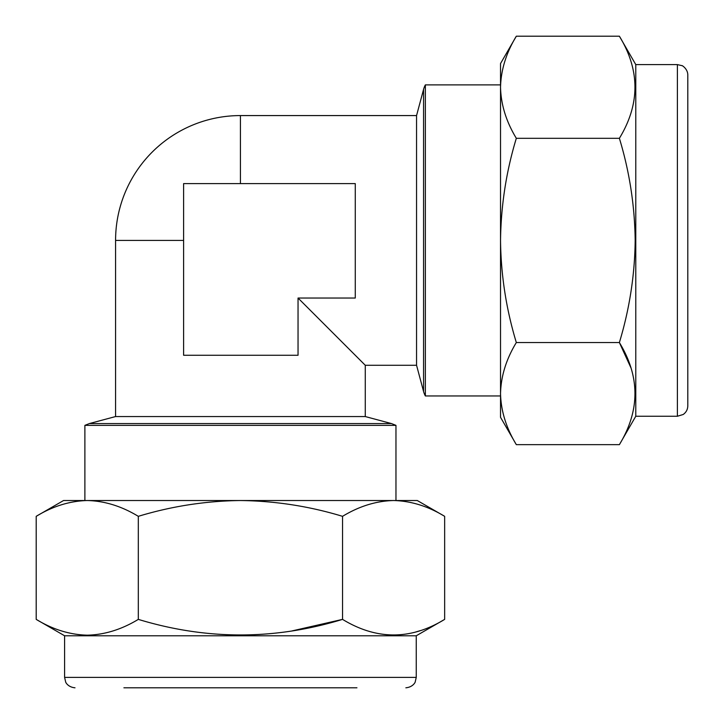 <?xml version="1.0" encoding="UTF-8"?>
<svg xmlns="http://www.w3.org/2000/svg" width="724" height="724" viewBox="0 0 724 724"><rect width="100%" height="100%" fill="white"/><g stroke="black" fill="none" stroke-linecap="round" stroke-linejoin="round"><path stroke-width="1.09" d="M687.8 75.006L687.8 405.856C687.7 409.503 686.162 412.39 683.175 414.499L677.393 416.255L677.393 64.599L681.972 65.667C681.51 65.015 687.809 68.617 687.8 75.006M516.33 444.654L500.528 417.296L500.528 393.603C500.954 376.19 506.221 359.176 516.33 342.543L619.382 342.543C640.134 376.498 640.134 410.535 619.382 444.654L516.33 444.654C506.212 427.984 500.945 410.97 500.528 393.603L500.528 240.431C500.99 205.417 506.257 171.38 516.33 138.311L619.382 138.311C629.455 171.38 634.722 205.417 635.183 240.431C634.785 275.011 629.518 309.048 619.382 342.543L630.912 367.765M677.393 416.255L635.781 416.255L635.781 64.599L619.382 36.2C640.134 70.156 640.134 104.193 619.382 138.311M183.606 240.431L115.578 240.431A124.845 124.845 0 0 1 240.431 115.578L416.553 115.578L416.553 365.276L423.567 391.467A20.806 20.806 0 0 0 425.359 395.965L425.359 84.889L500.528 84.889M416.553 115.578L423.567 89.387A20.806 20.806 0 0 1 425.359 84.889M298.044 298.044L355.267 298.044L355.267 183.606L183.606 183.606L183.606 355.267L298.044 355.267L298.044 298.044L365.276 365.276L365.276 416.553L115.578 416.553L89.387 423.567L84.889 425.359L395.965 425.359L395.965 500.528M365.276 365.276L416.553 365.276M84.889 425.359L84.889 500.528M356.95 687.8L123.904 687.8M416.255 635.781L416.255 677.393L64.599 677.393L64.599 635.781L416.255 635.781L444.654 619.382C410.707 640.134 376.67 640.134 342.543 619.382C274.631 640.134 206.557 640.134 138.311 619.382C121.569 629.518 104.546 634.785 87.26 635.183C69.748 634.722 52.734 629.455 36.2 619.382L36.2 516.33C52.734 506.257 69.748 500.99 87.26 500.528C104.546 500.927 121.569 506.185 138.311 516.33L138.311 619.382M292.034 630.921L342.543 619.382L342.543 516.33C359.213 506.212 376.236 500.945 393.603 500.528C411.006 500.954 428.029 506.221 444.654 516.33L444.654 619.382M391.566 635.156L393.603 635.183M415.015 632.224L420.345 630.613M138.311 516.33C171.651 506.212 205.697 500.945 240.431 500.528C275.247 500.954 309.284 506.221 342.543 516.33M36.2 516.33L63.558 500.528L417.296 500.528L444.654 516.33M516.33 342.543C506.185 309.048 500.927 275.011 500.528 240.431L500.528 87.26C500.954 69.848 506.221 52.825 516.33 36.2L619.382 36.2M516.33 138.311C506.212 121.641 500.945 104.627 500.528 87.26L500.528 63.558L516.33 36.2M504.773 419.368L504.945 419.875M423.567 89.387L423.567 391.467M365.276 416.553L391.467 423.567L89.387 423.567M240.431 115.578L240.431 183.606M677.393 64.599L635.781 64.599M391.467 423.567L395.965 425.359M64.599 677.393L65.667 681.972C65.441 681.836 67.649 687.139 75.006 687.8M64.599 635.781L36.2 619.382M416.255 677.393L415.196 681.972C415.413 681.836 413.214 687.139 405.856 687.8M425.359 395.965L500.528 395.965M115.578 240.431L115.578 416.553M635.781 416.255L619.382 444.654"/></g></svg>
